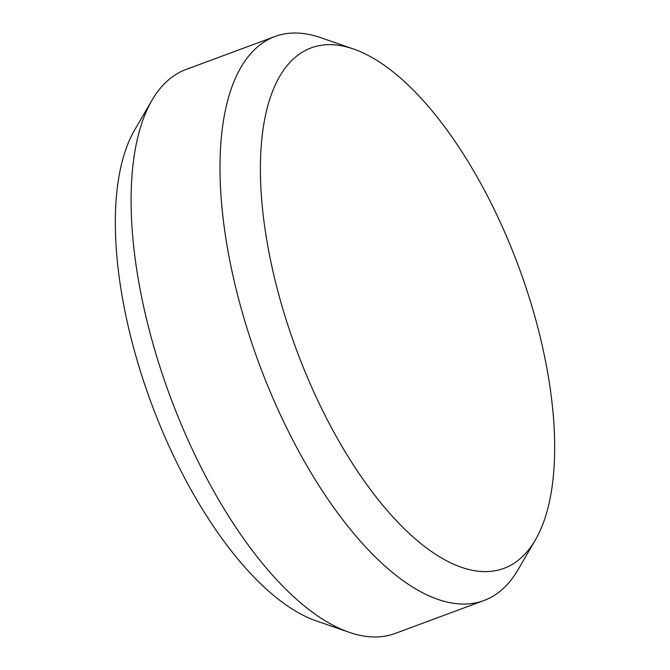 <?xml version="1.0" encoding="UTF-8"?>
<svg xmlns="http://www.w3.org/2000/svg" width="670" height="670" viewBox="0 0 670 670"><rect width="100%" height="100%" fill="white"/><g stroke="black" fill="none" stroke-linecap="round" stroke-linejoin="round"><path stroke-width="1" d="M274.884 36.54L186.026 69.487A300.738 128.523 69.7 0 0 151.989 100.232A300.738 128.523 69.7 0 0 170.063 396.154A300.738 128.523 69.7 0 0 349.271 632.329A300.738 128.523 69.7 0 0 382.629 636.5A300.738 128.523 69.7 0 0 395.116 633.46L483.975 600.513A300.738 128.523 -110.3 0 1 471.496 603.553A300.738 128.523 -110.3 0 1 253.871 349.129A300.738 128.523 -110.3 0 1 274.884 36.54A300.738 128.523 -110.3 0 1 287.371 33.5A300.738 128.523 -110.3 0 1 320.729 37.671L353.333 48.944A277.522 118.598 69.7 0 0 322.546 45.099A277.522 118.598 69.7 0 0 287.271 323.3A277.522 118.598 69.7 0 0 492.458 571.142A277.522 118.598 69.7 0 0 535.38 539.961A277.522 118.598 69.7 0 0 527.742 292.941A277.522 118.598 69.7 0 0 353.333 48.944M535.38 539.961L518.01 569.768A300.738 128.523 -110.3 0 1 483.975 600.513M349.271 632.329L316.667 621.056A277.522 118.598 -110.3 0 1 142.258 377.059A277.522 118.598 -110.3 0 1 134.62 130.039L151.989 100.232"/></g></svg>
